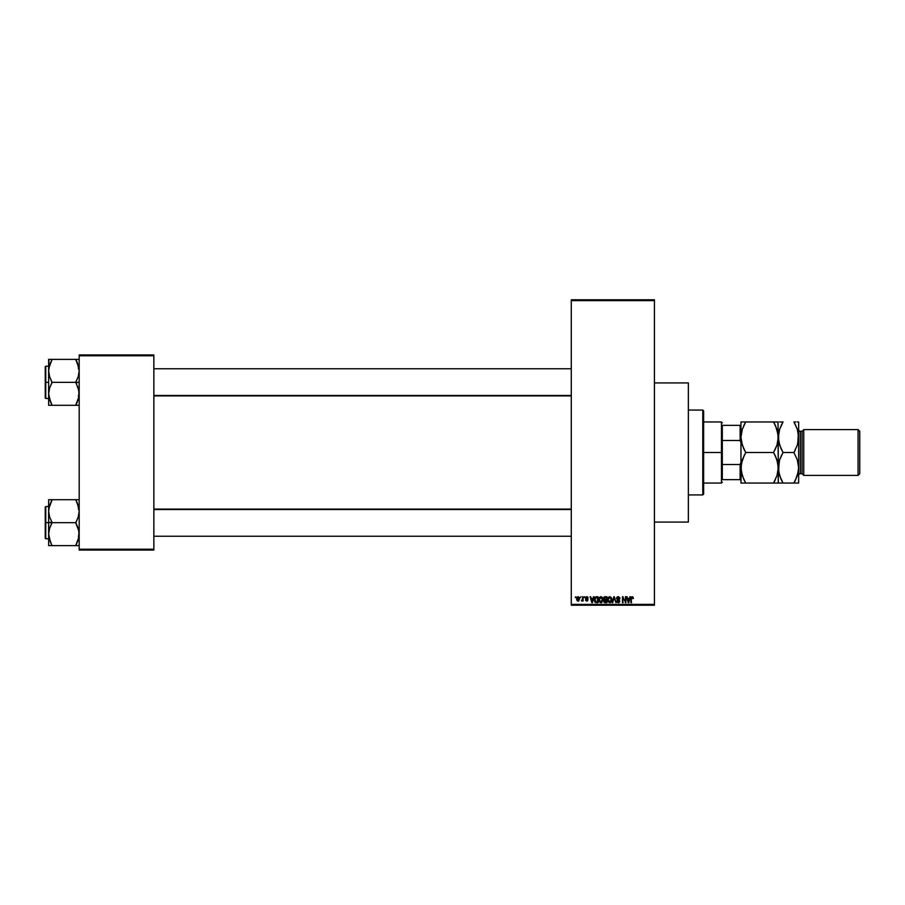 <?xml version="1.0" encoding="UTF-8"?>
<svg xmlns="http://www.w3.org/2000/svg" width="905" height="905" viewBox="0 0 905 905"><rect width="100%" height="100%" fill="white"/><g stroke="black" fill="none" stroke-linecap="round" stroke-linejoin="round"><path stroke-width="1.36" d="M587.922 597.379L588.092 598.047L586.825 597.277L586.01 597.945L587.798 599.178L587.696 600.796L585.75 600.603L585.546 599.902L587.481 599.992L585.614 598.748L585.659 597.277L587.56 596.904M654.428 522.072L688.366 522.072L688.366 382.928L654.428 382.928L688.366 382.928L688.366 522.072L654.428 522.072M571.281 300.63L571.281 604.37L654.428 604.37L654.428 300.63L571.281 300.63L571.281 299.781L654.428 299.781L654.428 300.63L654.428 299.781L571.281 299.781L571.281 605.219L654.428 605.219L654.428 300.63L571.281 300.63M580.388 597.583L580.919 596.734L580.388 597.583M582.537 600.366L581.383 600.897L582.447 599.857L583.08 596.734L583.08 601.056L582.537 600.366L581.383 600.897L582.537 598.974L581.383 600.897L582.537 600.366L583.08 601.056L583.08 596.734L582.537 601.056M584.087 597.583L584.63 596.734L584.087 597.583M593.465 596.734L592.39 602.673L590.105 596.734L591.135 598.51L593.001 598.51L591.135 598.51L590.105 596.734L591.825 602.673L594.031 596.734L592.39 602.673L590.671 596.734M598.748 599.415L599.28 597.56L600.818 596.655L602.085 597.21L602.888 600.151L601.542 602.594L599.348 601.949L598.85 598.59L600.818 596.655L599.28 597.56L598.737 599.698L600.818 602.753L602.9 599.63L602.458 597.741M607.606 599.698L608.149 597.56L609.687 596.655L611.113 597.391L611.69 600.671L610.208 602.673L608.047 601.689L607.719 598.59L609.687 596.655L608.149 597.56L607.606 599.698L609.687 602.753L611.78 599.63L611.237 597.594L611.78 599.63L609.563 602.741M632.199 596.655L633.376 598.51L631.679 597.617L630.977 602.673L631.17 597.345L632.199 596.655L630.977 598.646L630.977 602.673L631.6 597.798L632.176 597.357L633.376 598.51L633.048 597.074L633.376 598.51L632.799 598.194M629.869 596.734L629.405 598.51L630.446 596.734L628.794 602.673L626.509 596.734L627.538 598.51L629.405 598.51L627.538 598.51L626.509 596.734L628.228 602.673L630.446 596.734L628.794 602.673L627.075 596.734M625.355 596.734L625.887 602.673L623.036 597.911L622.493 602.673L622.493 596.734L625.355 601.486L622.493 596.734L622.493 602.673L623.036 597.911L625.887 602.673L625.887 596.734L625.887 602.673L625.31 602.673M616.633 600.977L618.239 602.051L619.258 601.101L616.475 598.375L617.199 596.915L618.534 596.689L619.948 598.658L618.251 597.357L617.04 598.612L619.405 600.026L619.699 601.746L618.262 602.753L616.735 601.644L617.176 600.897L618.635 602.006L619.246 600.943L616.475 598.375L617.3 599.789L619.088 600.501L618.239 602.051L616.633 600.977L618.262 602.753L619.801 601.124L617.018 598.363L618.115 597.357L619.948 598.658L618.16 596.655L616.475 598.375L618.16 596.655M613.895 598.363L612.696 602.673L613.828 596.734L615.954 602.673L614.122 597.424L612.131 602.673L614.133 597.424L615.954 602.673L614.359 596.734L615.954 602.673L614.337 598.363M603.68 601.18L603.929 597.198L606.836 596.734L606.836 602.673L604.076 602.278L603.522 598.476L604.257 599.936L603.68 601.18L605.162 602.673L606.836 602.673L606.836 596.734L605.162 596.734L606.836 596.734L606.836 602.673L605.015 602.673M594.755 597.696L596.384 596.734L594.347 599.732L595.185 597.108L597.967 596.734L597.967 602.673L595.241 602.368L594.347 599.936L595.603 602.56L597.967 602.673L597.967 596.734L596.384 596.734L597.967 596.734L597.967 602.673M578.012 601.124L576.757 597.753L578.012 596.655L579.313 597.436L578.815 600.92L577.401 600.92L576.666 599.676L578.103 601.135L579.607 598.895L578.114 596.655L576.609 598.748M575.297 597.583L575.829 596.734L575.297 597.583M79.188 354.93L153.85 354.93L153.85 355.778L79.188 355.778L79.188 549.222L153.85 549.222L153.85 354.93L79.188 354.93L79.188 355.778L79.188 354.93M79.188 550.07L153.85 550.07L153.85 355.778L79.188 355.778L79.188 550.07L79.188 549.222L153.85 549.222L153.85 550.07L79.188 550.07M571.281 605.219L571.281 604.37L654.428 604.37L654.428 605.219L571.281 605.219M633.048 597.074L633.364 598.318M632.833 598.59L632.176 597.357L631.52 598.59L632.176 597.357L631.6 597.798L632.222 597.357L632.833 598.59L632.369 597.391M631.52 602.673L631.011 597.99M628.726 600.931L629.224 599.201L628.477 602.051L627.719 599.201L629.224 599.201L627.719 599.201L628.172 600.83M623.036 602.673L622.493 596.734L623.081 596.734M619.676 597.515L619.925 598.284M619.948 598.658L619.314 598.216M619.416 598.737L617.696 597.413M618.375 597.379L617.131 598.827M618.115 597.357L617.018 598.363L618.511 599.54M617.04 598.16L619.789 601.282M619.778 601.44L619.054 602.56M617.052 602.232L616.667 601.316M617.176 600.897L618.239 602.051L617.199 601.124M617.583 601.859L618.443 602.04M618.341 602.051L619.088 600.501L617.3 599.789L616.475 598.375M619.246 601.237L618.239 602.051L619.088 600.501L617.3 599.789M619.088 600.501L618.239 600.106L619.088 600.501M613.828 596.734L612.131 602.673L613.828 596.734M611.327 597.741L611.78 599.63M608.047 601.689L607.662 600.467M609.574 596.667L611.237 597.594M611.361 601.655L611.69 600.671M608.726 601.61L609.472 602.04M608.33 598.465L608.375 601.056L608.149 599.721L609.687 602.051L611.237 599.619L609.687 602.051L608.59 601.452M609.495 597.368L608.149 599.721L609.495 597.368M610.411 597.572L609.699 597.357L611.237 599.619L610.92 598.137L609.597 597.357M610.604 601.689L611.214 599.234M611.067 598.476L610.694 597.832M604.868 602.662L603.907 602.04M605.162 596.734L603.522 598.307M604.325 596.881L604.992 596.734M604.088 598.182L605.23 599.506L604.065 598.476L604.597 597.504L604.382 599.291L606.293 599.506L605.23 599.506M604.732 597.458L606.293 597.424L604.597 597.504L604.065 598.476M605.287 600.207L604.212 601.078L606.293 601.983L606.293 600.207L604.721 600.264L604.212 601.078L606.293 600.207L606.293 601.983L604.212 601.078L605.117 601.972M604.325 600.581L605.355 601.983M606.293 597.424L606.293 599.506L606.293 597.424M602.854 598.918L600.818 596.655L602.368 597.594L602.9 599.63L600.694 602.741M598.793 600.467L599.336 601.938M601.078 602.73L601.802 602.447M600.705 602.051L601.576 601.814M599.845 601.61L600.603 602.04M599.551 601.158L600.818 602.051L602.368 599.619L600.818 602.051L599.28 599.721L599.506 601.056L599.28 599.721L600.83 597.357L599.8 597.854L599.28 599.721L599.461 598.465M600.728 597.357L602.368 599.619L601.689 597.696M602.198 598.476L601.825 597.832M594.743 601.723L594.359 600.139M594.947 600.581L595.705 601.859L597.424 601.983L597.424 597.424L595.094 598.296L597.424 597.424L597.424 601.983L595.705 601.859L595.026 598.533M595.298 597.9L594.89 600.038M596.237 597.436L595.614 597.605M595.275 601.463L596.474 601.983M592.311 600.931L592.82 599.201L592.311 600.931M592.074 602.051L591.316 599.201L592.119 601.768M591.316 599.201L592.82 599.201L591.316 599.201M588.092 598.047L586.779 596.655L588.092 598.047M587.56 598.126L586.745 597.277L587.56 598.126L586.745 597.277L587.56 598.126L586.745 597.277L587.56 598.126L586.745 597.277L587.56 598.126L586.745 597.277L586.01 597.945L586.745 597.277L586.01 597.945L586.926 598.658M586.745 597.277L586.021 597.809M586.157 598.341L588.024 599.902L586.157 598.341M588.024 599.902L586.802 601.135L588.024 599.902L586.802 601.135L585.58 600.06M586.779 600.513L587.481 599.992L586.779 600.513L587.481 599.992L586.779 600.513L586.089 599.823L586.779 600.513L586.089 599.823L586.779 600.513L586.089 599.823L586.779 600.513L587.481 599.992L586.779 600.513L587.481 599.992L586.689 599.382L587.345 599.664M585.478 598.058L586.689 599.382L585.478 598.047L586.779 596.655L585.478 598.058L586.847 599.438M582.537 596.734L582.537 598.974M576.892 597.447L576.666 598.171M577.616 597.458L577.492 600.196M579.064 598.635L578.25 600.501L579.042 599.415L578.759 597.639L577.967 597.289L577.141 598.895L578.125 600.513L579.076 598.895L578.091 597.277L579.076 598.895L578.091 597.277L577.152 599.155M577.458 600.151L578.125 600.513L577.152 598.635M601.735 601.689L602.345 599.234M595.094 598.296L594.89 599.382M591.768 600.83L591.927 601.44M702.789 410.078L703.638 410.927L703.638 494.073L702.789 494.922L688.366 494.922L702.789 494.922L702.789 410.078L688.366 410.078L702.789 410.078L702.789 494.922L703.638 494.073L703.638 410.927L702.789 410.078M45.25 538.271L45.25 507.049L45.25 522.66L45.759 506.551L45.759 522.66L52.038 522.389L49.594 516.97L48.644 511.189L48.644 522.671M48.644 506.54L45.759 506.54L45.25 538.283M50.567 542.457L48.644 534.142L49.583 528.396L52.038 522.389L49.594 516.97L48.644 511.189L49.583 505.443L52.038 499.707L75.794 499.707L78.237 505.409L79.188 511.189L78.249 516.936L75.794 522.66L52.038 522.66L75.794 522.66L78.237 528.362L79.188 534.142L78.249 539.889L75.794 545.625L52.038 545.625L49.594 539.923L48.644 534.142L49.583 528.396L52.038 522.66L48.644 522.66L48.644 545.625L78.939 545.625M77.163 545.625L75.794 545.342L78.599 538.667M49.221 538.645L49.583 539.878M51.404 544.188L48.881 537.038M77.264 502.875L79.188 511.189L78.249 516.936L75.794 522.943L78.939 531.201L78.611 538.611M78.611 506.687L78.249 505.454M77.163 499.707L79.188 499.707L75.794 499.707L78.95 508.293M52.038 499.99L48.893 508.271L52.038 499.707L48.644 499.707L48.644 522.66L45.759 522.66L45.759 538.78L45.25 507.06M75.794 499.707L48.644 499.707L48.644 511.189L49.221 506.721M45.25 522.66L45.25 538.283L45.25 522.66M48.893 545.625L49.594 545.625L48.893 545.625M52.038 545.625L50.669 545.625L52.038 545.625L50.669 542.672M49.594 545.625L50.669 545.625M48.644 522.66L48.644 545.625M50.578 502.852L49.243 506.63M76.427 501.144L77.163 502.671M571.281 509.526L153.85 509.526L571.281 509.526M153.85 395.474L571.281 395.474L153.85 395.474M722.303 425.35L722.303 440.475L722.303 425.35L740.12 425.35L722.303 425.35M722.303 452.5L722.303 440.475L722.303 464.525L722.303 452.5L721.455 452.5L722.303 452.5M703.638 421.956L721.455 421.956L721.455 452.5L721.455 421.956L722.303 422.805M703.638 452.5L721.455 452.5L703.638 452.5M722.303 479.65L722.303 464.525L722.303 479.65L740.969 479.65L740.12 479.65L740.12 464.525L722.303 464.525L740.12 464.525L740.12 479.65L722.303 479.65M703.638 483.044L721.455 483.044L721.455 452.5L721.455 483.044L722.303 482.195M740.969 425.35L740.12 425.35L740.12 440.475L740.969 442.749L740.12 440.475L740.12 425.35L740.969 425.35M722.303 440.475L740.12 440.475L722.303 440.475M740.969 462.251L740.12 464.525L740.969 462.251M77.264 362.543L79.188 370.858L78.249 376.604L75.794 382.34L79.188 382.34L75.794 382.611L78.237 388.03L79.188 393.811L78.249 399.558L75.794 405.01L78.588 398.37M50.567 402.125L48.644 393.811L49.583 388.064L52.038 382.34L75.794 382.34L52.038 382.34L49.594 376.638L48.644 370.858L48.644 382.34L45.759 382.34L45.759 398.449L45.25 366.729M48.644 366.22L45.759 366.22L45.759 398.46L48.644 398.46M49.221 398.313L49.583 399.546M51.404 403.856L49.594 399.591L48.644 393.811L48.644 405.293L52.038 405.293L48.881 396.707M78.611 366.355L78.249 365.122M79.188 359.376L75.794 359.376L78.237 365.077L79.188 370.858L78.249 376.604L75.794 382.057L78.939 390.87L78.611 398.279M52.038 359.658L48.893 367.939L52.038 359.376L48.644 359.376L49.594 359.376L48.644 359.376L48.644 370.858L49.583 365.111L52.038 359.376L75.794 359.376L50.669 359.376M77.163 405.293L75.794 405.293L77.163 402.34L75.794 405.293L52.038 405.293L78.939 405.293M45.25 397.94L45.25 382.34L48.644 382.34L48.644 393.811L49.583 388.064L52.038 382.611L49.594 376.638L48.644 370.858L48.644 405.293L50.669 405.293M45.759 382.34L45.759 366.22L45.759 382.34M45.25 382.34L45.25 366.717L45.25 382.34M48.893 359.376L48.644 370.858L49.221 366.389M50.578 362.52L49.232 366.333M52.038 405.293L50.669 402.34M78.237 359.376L75.794 359.658L78.95 367.962M75.794 359.376L77.163 359.376M76.427 360.812L77.163 362.339M48.881 508.293L50.669 502.66M78.95 537.038L75.794 545.342M78.939 499.707L78.249 499.707L78.939 499.707M50.669 499.707L48.893 499.707M75.794 405.01L78.95 396.707M50.669 362.328L48.881 367.962M803.753 429.592L802.056 431.289L802.056 473.711L803.753 475.408L803.753 429.592L803.753 475.408L858.053 475.408L859.75 473.711L859.75 431.289L858.053 429.592L858.053 475.408L858.053 429.592L803.753 429.592L858.053 429.592L859.75 431.289L859.75 473.711L858.053 475.408L803.753 475.408L802.056 473.711L802.056 431.289L800.359 431.289A1.697 1.697 0 0 1 798.663 429.592A1.697 1.697 0 0 0 800.359 431.289L800.359 473.711L802.056 473.711L800.359 473.711A1.697 1.697 0 0 0 798.663 475.408A1.697 1.697 0 0 1 800.359 473.711L800.359 431.289L802.056 431.289L803.753 429.592M741.319 433.212L740.969 437.228L742.281 429.389L745.697 421.956L773.571 421.956L776.965 429.332L778.3 437.228L776.988 445.068L773.571 452.5L745.697 452.5L742.304 445.124L740.969 437.228L741.297 441.142M741.795 461.595L740.969 467.772L742.281 459.932L745.697 452.5L773.571 452.5L776.965 459.876L778.3 467.772L776.988 475.611L773.571 483.044L745.697 483.044L742.304 475.668L740.969 467.772L741.297 471.686M741.059 483.044L778.3 483.044L775.472 483.044L778.3 483.044L777.972 463.858M743.661 479.13L741.319 471.788L740.969 467.772L740.969 483.044L741.308 463.824L744.419 454.842M775.483 479.401L773.571 483.044L776.976 475.645L778.3 467.772L777.972 433.314M777.949 471.788L779.612 459.932L783.029 452.5L779.635 445.124L778.3 437.228L776.988 445.068L774.85 450.158M741.319 463.756L741.795 461.573M777.474 443.405L778.3 437.228L777.949 421.956L778.3 437.228L779.612 429.389L783.029 421.956L779.624 421.956M775.608 425.87L778.21 435.215L778.3 483.044L783.029 483.044L779.635 475.668L778.3 467.772L778.628 471.686M778.21 421.956L745.697 421.956L742.292 429.355L740.969 437.228L740.969 467.772L740.969 437.228L741.319 441.244L743.672 448.609M741.059 421.956L745.697 421.956L744.385 424.366M774.838 421.956L773.571 421.956L775.472 425.599M774.454 423.529L773.571 421.956M777.474 443.427L777.949 441.244M775.596 456.392L777.949 463.756L778.3 467.772L779.612 459.932L781.75 454.842M775.472 483.044L773.571 483.044L774.884 480.634M773.571 452.5L775.472 456.143M776.976 421.956L775.472 421.956M744.815 481.471L743.797 479.401M744.43 483.044L745.697 483.044M742.292 483.044L743.797 483.044M745.697 452.5L743.797 448.857M740.969 421.956L740.969 437.228L740.969 421.956M743.786 425.599L745.697 421.956L743.797 421.956M780.992 479.13L778.651 471.788L779.126 461.573M782.146 481.471L783.029 483.044L798.663 483.044L798.663 467.772L798.663 483.044L795.834 483.044L797.339 483.044M781.818 483.044L778.639 483.044M781.004 448.609L778.651 441.244L778.3 437.228L779.612 429.389L781.716 424.366M778.651 433.212L778.628 441.142M798.663 421.956L798.663 467.772L798.663 421.956L797.339 421.956L798.323 421.956M795.144 421.956L793.934 421.956L797.328 429.332L798.663 437.228L797.35 445.068L793.934 452.5L797.328 459.876L798.572 465.758L798.323 471.72L795.246 480.634M794.816 423.529L797.328 429.332L798.663 437.228L797.35 445.068L793.934 452.5L797.328 459.876L798.663 467.772L798.334 463.858M797.837 443.427L798.334 433.314M795.834 421.956L793.934 421.956M798.312 471.788L798.663 467.772L797.35 475.611L793.934 483.044L795.834 479.401M798.312 441.244L797.837 443.393M795.212 450.158L793.934 452.5L783.029 452.5L793.934 452.5M780.992 479.107L783.029 483.044L781.128 483.044M779.126 461.607L778.651 463.756M783.029 483.044L795.834 483.044M783.029 452.5L780.992 448.563M781.128 425.599L783.029 421.956L781.128 421.956M78.339 536.235L79.188 537.084M48.644 538.78L45.759 538.78M78.339 509.085L79.188 508.237M153.85 536.235L571.281 536.235L153.85 536.235M153.85 509.085L571.281 509.085M571.281 368.765L153.85 368.765L571.281 368.765M571.281 395.915L153.85 395.915M78.339 368.765L79.188 367.916M78.339 395.915L79.188 396.763"/></g></svg>
